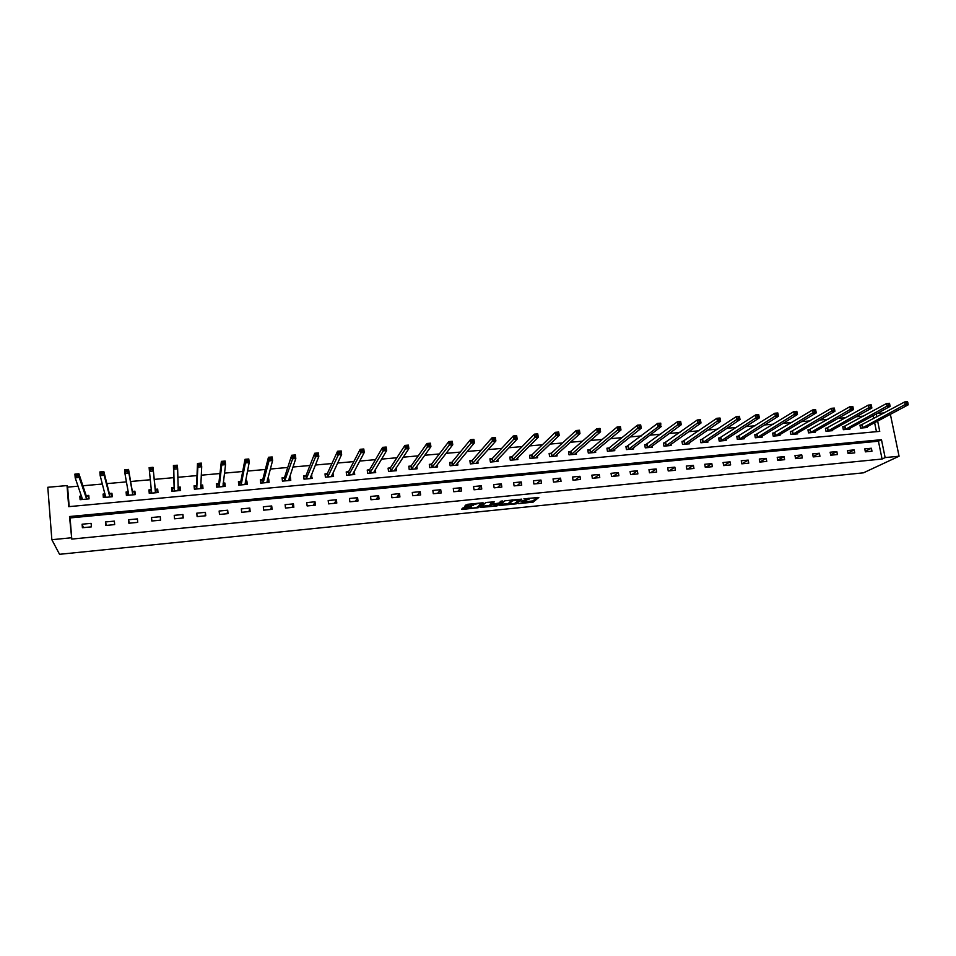 <?xml version="1.0" encoding="UTF-8"?>
<svg xmlns="http://www.w3.org/2000/svg" width="956" height="956" viewBox="0 0 956 956"><rect width="100%" height="100%" fill="white"/><g stroke="black" fill="none" stroke-linecap="round" stroke-linejoin="round"><path stroke-width="1.43" d="M518.236 503.681L533.125 502.127L538.826 497.443L523.888 498.841L529.098 499.235L521.044 501.267L525.681 502.103L518.236 503.681M464.305 507.648L462.812 508.03L461.545 509.309L462.525 509.44L478.478 507.636L483.354 502.964L482.386 502.832L467.627 504.302L464.544 506.274L471.822 505.772L474.236 504.517C477.534 503.465 479.721 503.274 480.772 503.943L477.498 507.074C474.26 508.114 472.097 508.305 471.021 507.66L471.535 507.146L470.555 507.015L464.305 507.648M526.075 501.781L532.934 500.884L533.125 502.127L532.958 500.872L537.188 497.371M71.198 537.798L51.851 539.71L59.547 554.301L863.459 472.826L899.07 456.215L885.137 457.589L881.468 439.688L69.501 516.527L71.784 539.088L882.077 459.035L885.137 457.589M499.641 505.473L516.324 503.824L521.773 499.14L504.84 500.801L499.641 505.473M496.009 506.071L480.665 507.385L485.529 502.748L487.046 502.366L494.288 501.876L492.232 503.776L493.188 503.92L498.781 503.143L500.992 501.135L502.725 500.968L497.467 505.724L496.009 506.071L495.925 505.437M882.077 459.035L878.433 441.218L70.087 517.925L71.784 539.088M871.37 448.245L864.762 448.878L865.371 451.853L871.98 451.22L871.37 448.245L865.252 451.28M854.162 449.894L847.506 450.539L848.115 453.526L854.76 452.881L854.162 449.894L848.008 453.025M836.835 451.567L830.131 452.212L830.716 455.211L837.42 454.566L836.835 451.567L830.633 454.781M819.364 453.252L812.612 453.897L813.209 456.908L819.961 456.263L819.364 453.252L813.138 456.55M801.773 454.937L794.974 455.594L795.559 458.617L802.359 457.96L801.773 454.937L795.5 458.342M784.051 456.645L777.204 457.303L777.778 460.35L784.625 459.681L784.051 456.645L777.742 460.147M766.198 458.366L759.291 459.035L759.865 462.083L766.772 461.413L766.198 458.366L759.841 461.987M748.201 460.099L741.247 460.768L741.808 463.827L748.775 463.158L748.201 460.099L741.82 463.827M730.085 461.844L723.071 462.513L723.632 465.596L730.635 464.915L730.085 461.844L723.871 465.572M711.814 463.6L704.751 464.281L705.301 467.365L712.363 466.683L711.814 463.6L705.791 467.317M693.411 465.369L686.3 466.062L686.838 469.157L693.96 468.464L693.411 465.369L687.579 469.085M674.864 467.161L667.694 467.843L668.232 470.961L675.402 470.268L674.864 467.161L669.224 470.866M656.175 468.954L648.957 469.647L649.483 472.778L656.712 472.073L656.175 468.954L650.737 472.658M637.353 470.77L630.064 471.475L630.59 474.606L637.879 473.901L637.353 470.77L632.095 474.463M618.377 472.599L611.039 473.304L611.553 476.458L618.89 475.741L618.377 472.599L613.322 476.279M599.245 474.439L591.848 475.144L592.361 478.311L599.759 477.594L599.245 474.439L594.405 478.12M579.969 476.291L572.525 477.008L573.026 480.187L580.471 479.47L579.969 476.291L575.333 479.96M560.551 478.155L553.034 478.884L553.536 482.075L561.041 481.346L560.551 478.155L556.117 481.824M540.976 480.043L533.4 480.772L533.89 483.975L541.466 483.246L540.976 480.043L536.758 483.7M521.247 481.944L513.611 482.684L514.089 485.899L521.725 485.158L521.247 481.944L517.244 485.588M501.35 483.856L493.666 484.596L494.133 487.835L501.828 487.082L501.35 483.856L497.574 487.5M481.31 485.791L473.555 486.532L474.021 489.783L481.776 489.03L481.31 485.791L477.749 489.424M461.103 487.739L453.287 488.48L453.742 491.743L461.557 490.99L461.103 487.739L457.781 491.36M440.728 489.699L432.853 490.452L433.295 493.726L441.182 492.961L440.728 489.699L437.645 493.308M420.198 491.671L412.263 492.436L412.693 495.722L420.64 494.957L420.198 491.671L417.342 495.268M399.5 493.666L391.494 494.431L391.924 497.741L399.931 496.965L399.5 493.666L396.883 497.251M378.636 495.674L370.57 496.451L370.988 499.761L379.054 498.984L378.636 495.674L376.258 499.259M357.604 497.694L349.466 498.482L349.872 501.816L358.01 501.028L357.604 497.694L355.477 501.267M336.393 499.737L328.183 500.526L328.589 503.872L336.799 503.083L336.393 499.737L334.516 503.298M315.014 501.792L306.745 502.593L307.127 505.951L315.408 505.15L315.014 501.792L313.389 505.342M293.456 503.872L285.115 504.672L285.497 508.054L293.839 507.242L293.456 503.872L292.094 507.409M271.707 505.963L263.306 506.776L263.677 510.169L272.09 509.345L271.707 505.963L270.62 509.488M249.791 508.078L241.318 508.891L241.677 512.297L250.161 511.472L249.791 508.078L248.966 511.591M227.695 510.205L219.139 511.03L219.498 514.447L228.054 513.623L227.695 510.205L227.146 513.707M205.409 512.344L196.781 513.181L197.127 516.61L205.755 515.774L205.409 512.344L205.134 515.834M182.931 514.507L174.231 515.344L174.566 518.797L183.265 517.961L182.931 514.507L182.943 517.985M160.261 516.694L151.502 517.531L151.825 521.008L160.596 520.16L160.261 516.694L160.56 520.16M137.413 518.893L128.57 519.741L128.881 523.231L137.724 522.37L137.413 518.893M114.362 521.116L105.435 521.964L105.734 525.465L114.66 524.605L114.362 521.116M91.107 523.35L82.108 524.211L82.395 527.736L91.406 526.864L91.107 523.35M863.674 416.099L856.074 416.78M845.917 417.676L838.053 418.381M828.039 419.278L819.89 420.007M810.019 420.891L801.582 421.632M791.855 422.504L783.143 423.281M773.559 424.141L764.549 424.942M755.109 425.779L745.811 426.615M736.526 427.44L726.93 428.3M717.801 429.113L707.894 429.997M698.92 430.798L688.714 431.706M679.895 432.494L669.379 433.438M660.727 434.203L649.889 435.171M641.404 435.924L630.231 436.928M621.914 437.669L610.43 438.696M602.28 439.425L590.461 440.477M582.491 441.182L570.338 442.27M562.534 442.963L550.047 444.086M542.422 444.755L529.576 445.902M522.155 446.572L508.95 447.743M501.709 448.4L488.158 449.607M481.095 450.228L467.185 451.471M460.326 452.092L446.034 453.359M439.378 453.957L424.715 455.259M418.25 455.845L403.205 457.183M396.955 457.745L381.528 459.119M375.481 459.657L359.659 461.067M353.816 461.593L337.599 463.039M331.983 463.541L315.361 465.022M309.959 465.5L292.93 467.018M287.744 467.484L270.297 469.038M265.35 469.48L247.484 471.081M242.752 471.499L224.457 473.136M219.976 473.531L201.238 475.204M196.984 475.586L177.804 477.295M173.801 477.653L154.179 479.398M150.367 479.745L130.625 481.501M126.491 481.872L106.869 483.628M102.412 484.023L82.897 485.768M78.105 486.186L67.613 487.13L69.179 506.608M876.473 431.682L874.62 422.671M873.784 418.561L873.175 415.609M861.726 424.978L859.958 425.145L860.555 428.097L867.14 427.499L866.984 426.735M844.53 426.543L842.75 426.711L843.335 429.686L849.98 429.077L849.812 428.288M827.215 428.133L825.41 428.288L825.996 431.276L832.676 430.654L832.521 429.841M809.756 429.722L807.94 429.877L808.525 432.877L815.265 432.255L815.098 431.419M792.177 431.323L790.349 431.491L790.923 434.49L797.71 433.869L797.543 432.996M774.468 432.937L772.627 433.104L773.189 436.115L780.024 435.494L779.857 434.586M756.626 434.562L754.762 434.729L755.324 437.752L762.219 437.119L762.04 436.187M738.641 436.199L736.777 436.366L737.327 439.401L744.27 438.768L744.091 437.8M720.537 437.848L718.649 438.015L719.199 441.075L726.19 440.429L725.998 439.413M702.278 439.509L700.378 439.676L700.927 442.748L707.966 442.102L707.775 441.051M683.887 441.182L681.975 441.361L682.512 444.432L689.611 443.787L689.419 442.688M665.364 442.867L663.428 443.046L663.954 446.141L671.112 445.484L670.909 444.337M646.686 444.576L644.738 444.743L645.264 447.85L652.47 447.193L652.267 445.986M627.865 446.285L625.905 446.464L626.431 449.583L633.685 448.914L633.481 447.659M608.912 448.017L606.929 448.197L607.442 451.316L614.768 450.646L614.541 449.332M589.804 449.75L587.809 449.929L588.31 453.072L595.684 452.403L595.469 451.017M570.911 451.471L568.629 452.308M570.541 451.507L568.533 451.686L569.035 454.841L576.468 454.16L576.229 452.702M551.134 453.275L549.114 453.455L549.604 456.621L557.097 455.94L556.858 454.387M531.572 455.056L529.54 455.247L530.018 458.426L537.571 457.733L537.32 456.096M511.866 456.849L509.811 457.04L510.289 460.23L517.889 459.537L517.638 457.793M491.993 458.665L489.926 458.844L490.392 462.059L498.064 461.354L497.789 459.489M471.965 460.481L469.886 460.673L470.34 463.899L478.072 463.182L477.785 461.198M452.104 462.298L449.786 463.242M451.782 462.322L449.679 462.513L450.133 465.751L457.924 465.034L457.625 462.895M431.754 464.15L429.411 465.13M431.431 464.174L429.316 464.365L429.758 467.615L437.609 466.898L437.298 464.58M410.925 466.05L408.786 466.241L409.216 469.504L417.139 468.775L416.804 466.253M390.55 467.902L388.22 468.918L388.53 471.404M390.251 467.926L388.088 468.129L388.518 471.404L396.501 470.675L396.143 467.902M369.41 469.826L367.235 470.029L367.642 473.316L375.696 472.575L375.302 469.527M348.39 471.738L346.203 471.941L346.61 475.252L354.724 474.499L354.234 471.212M327.203 473.674L325.004 473.877L325.399 477.187L333.572 476.447L332.843 473.16M327.478 473.65L325.303 474.666L325.602 477.175M305.848 475.622L303.626 475.825L304.008 479.159L312.254 478.394L311.274 475.12M284.314 477.582L282.068 477.785L282.45 481.131L290.767 480.366L290.385 477.032L289.525 477.104M262.601 479.554L260.343 479.757L260.713 483.127L269.09 482.362L268.72 479.004L267.584 479.099M240.709 481.549L238.426 481.752L238.785 485.134L247.246 484.357L246.875 480.988L245.477 481.119M240.948 481.525L238.988 482.541L239.263 485.098M218.637 483.557L216.343 483.772L216.689 487.166L225.21 486.389L224.863 482.995L223.166 483.15M196.386 485.588L194.056 485.803L194.403 489.209L202.995 488.42L202.648 485.015L200.676 485.194M173.932 487.632L171.59 487.847L171.925 491.276L180.588 490.476L180.254 487.058L177.995 487.261M151.299 489.699L148.945 489.914L149.256 493.356L158.003 492.543L157.68 489.114L155.326 489.329M128.343 491.79L126.096 491.993L126.407 495.447L135.214 494.634L134.904 491.193L132.526 491.408M105.041 493.905L103.057 494.085L103.356 497.562L112.234 496.75L111.936 493.284L109.546 493.499M81.535 496.045L79.814 496.212L80.101 499.689L89.063 498.877L88.777 495.387L86.363 495.614M51.851 539.71L47.8 487.285L67.016 485.576L68.713 506.656L879.747 431.371L877.632 421.07M67.613 487.13L67.016 485.576M876.963 413.554L884.312 412.896M899.07 456.215L890.371 414.307M876.783 416.947L876.174 413.972M878.433 441.218L881.468 439.688M70.087 517.925L69.501 516.527M631.82 449.081L661.325 426.472L658.11 426.746L628.391 449.404M354.306 471.2L353.302 473.089M333.178 473.124L332.222 475.132M311.871 475.072L310.987 477.235M290.385 477.032L289.572 479.41M268.72 479.004L267.991 481.669M246.875 480.988L246.242 484.106M224.863 482.995L224.397 486.461M202.648 485.015L202.433 488.468M180.254 487.058L180.302 490.5M151.502 517.531L151.908 520.996M157.68 489.114L157.979 492.555M148.945 489.914L149.339 493.344M128.57 519.741L129.275 523.195M126.096 491.993L126.754 495.411M105.435 521.964L106.439 525.406M103.057 494.085L103.989 497.502M82.108 524.211L83.423 527.628M79.814 496.212L81.021 499.606M500.944 504.302L509.201 503.477M513.934 503.955L519.729 499.594L512.524 500.825L509.237 503.704L513.934 503.955M509.106 502.808L511.95 499.88M490.093 505.389L481.896 506.214M492.83 501.792L492.065 502.617M498.685 503.191L497.885 503.932M490.141 505.724C491.181 506.381 493.32 506.19 496.582 505.138L497.849 504.003L496.905 503.86L491.324 504.625L490.141 505.724L489.998 504.756M492.137 503.071L491.109 503.394L491.288 504.66M489.962 504.469L491.109 503.394M465.512 506.238L464.532 506.333M465.715 505.091L473.555 503.704M478.203 506.429L481.944 502.868M462.692 508.138L470.973 507.313M865.371 427.655L908.2 404.83L905.308 405.081L904.651 401.95L860.042 425.575M906.587 402.345L904.651 401.95L907.543 401.699L906.587 402.345L906.85 403.599L908.009 403.504L907.746 402.249M906.85 403.599L862.336 427.941M908.009 403.504L908.2 404.83M848.187 429.232L890.096 406.42L887.18 406.67L886.535 403.528L842.833 427.141M888.459 403.934L886.535 403.528L889.45 403.277L888.459 403.934L888.71 405.189L889.881 405.081L889.618 403.826M888.71 405.189L845.128 429.519M889.881 405.081L890.096 406.42M830.884 430.821L871.86 408.021L868.92 408.272L868.275 405.117L825.494 428.73M870.175 405.523L868.275 405.117L871.215 404.866L870.175 405.523L870.438 406.79L871.621 406.682L871.358 405.416M870.438 406.79L827.8 431.108M871.621 406.682L871.86 408.021M813.448 432.423L853.469 409.622L850.505 409.885L849.872 406.718L808.035 430.331M851.76 407.125L849.872 406.718L852.836 406.455L851.76 407.125L852.023 408.391L853.206 408.296L852.943 407.017M852.023 408.391L810.341 432.71M853.206 408.296L853.469 409.622M795.882 434.036L834.935 411.247L831.959 411.51L831.326 408.332L790.433 431.945M833.202 408.738L831.326 408.332L834.301 408.069L834.935 411.247L834.397 408.642L833.202 408.738L833.453 410.016L834.648 409.909M833.453 410.016L792.763 434.323M778.184 435.661L816.257 412.884L813.257 413.147L812.624 409.957L772.711 433.57M814.488 410.375L812.624 409.957L815.635 409.694L816.257 412.884L815.695 410.267L814.488 410.375L814.739 411.654L815.946 411.546M814.739 411.654L775.041 435.948M760.355 437.298L797.435 414.534L794.4 414.808L793.779 411.594L754.858 435.207M795.631 412.012L793.779 411.594L796.814 411.331L797.435 414.534L796.85 411.905L795.631 412.012L795.882 413.303L797.089 413.195M795.882 413.303L757.188 437.585M742.394 438.935L778.459 416.207L775.4 416.469L774.79 413.243L736.861 436.856M776.619 413.673L774.79 413.243L777.837 412.98L778.459 416.207L777.849 413.566L776.619 413.673L776.87 414.964L778.088 414.856M776.87 414.964L739.203 439.234M724.301 440.596L759.327 417.88L756.244 418.154L755.634 414.916L718.733 438.517M757.463 415.334L755.634 414.916L758.717 414.641L759.327 417.88L758.694 415.227L757.463 415.334L757.702 416.637L758.933 416.529M757.702 416.637L721.087 440.895M706.066 442.27L740.04 419.565L736.933 419.839L736.335 416.589L700.473 440.202M738.14 417.019L736.335 416.589L739.442 416.314L740.04 419.565L739.382 416.912L738.14 417.019L738.379 418.322L739.621 418.214M738.379 418.322L702.827 442.568M739.382 416.912L739.442 416.314M687.699 443.954L720.597 421.273L717.466 421.548L716.88 418.286L682.07 441.887M718.661 418.716L716.88 418.286L720.011 418.011L720.597 421.273L719.916 418.609L718.661 418.716L718.9 420.019L720.155 419.911M718.9 420.019L684.424 444.253M719.916 418.609L720.011 418.011M669.188 445.651L700.999 422.994L697.844 423.269L697.259 419.983L663.524 443.584M699.027 420.425L697.259 419.983L700.413 419.708L700.999 422.994L700.294 420.317L699.027 420.425L699.266 421.739L700.533 421.632M699.266 421.739L665.89 445.962M700.294 420.317L700.413 419.708M680.744 423.353L680.505 422.038L679.238 422.146L679.465 423.472L680.744 423.353L681.246 424.727L678.055 425.002L677.481 421.704L680.66 421.429L681.246 424.727L650.546 447.265M679.238 422.146L677.481 421.704L644.834 445.305M679.465 423.472L647.212 447.671M680.505 422.038L680.66 421.429M659.509 425.217L660.787 425.097L660.56 423.771L659.282 423.89L659.509 425.217L658.11 426.746L657.549 423.436L626.001 447.038M659.282 423.89L657.549 423.436L660.751 423.161L660.787 425.097M660.56 423.771L660.751 423.161M612.772 450.766L641.237 428.228L637.999 428.515L637.437 425.193L609.271 447.838L607.024 448.782M639.158 425.635L637.437 425.193L640.675 424.906L641.237 428.228L640.448 425.528L639.158 425.635L639.385 426.974L640.675 426.854M639.385 426.974L609.426 451.136M640.448 425.528L640.675 424.906M593.7 452.582L620.982 430.009L617.719 430.296L617.17 426.95L590.163 449.571L587.904 450.539M618.867 427.404L617.17 426.95L620.432 426.675L620.982 430.009L620.181 427.296L618.867 427.404L619.094 428.742L620.396 428.623M619.094 428.742L590.306 452.893M620.181 427.296L620.432 426.675M574.46 454.351L600.571 431.789L597.273 432.088L596.735 428.73L570.672 451.459L571.043 454.662M598.42 429.184L596.735 428.73L600.021 428.443L600.571 431.789L599.735 429.077L598.42 429.184L598.635 430.535L599.95 430.415M598.635 430.535L571.162 454.602M599.735 429.077L600.021 428.443M555.077 456.12L579.981 433.606L576.659 433.893L576.121 430.523L551.457 453.12L549.21 454.088M577.794 430.989L576.121 430.523L579.444 430.236L579.981 433.606L579.121 430.869L577.794 430.989L577.998 432.327L579.336 432.22M577.998 432.327L551.624 456.442M579.121 430.869L579.444 430.236M535.539 457.912L559.212 435.422L555.878 435.709L555.34 432.327L531.883 454.901L529.636 455.893M556.99 432.793L555.34 432.327L558.686 432.04L559.212 435.422L558.328 432.674L556.99 432.793L557.205 434.155L558.543 434.036M557.205 434.155L532.062 458.235M558.328 432.674L558.686 432.04M515.846 459.728L538.276 437.25L534.906 437.549L534.392 434.155L512.153 456.705L509.906 457.709M536.017 434.622L534.392 434.155L537.762 433.857L538.276 437.25L537.368 434.502L536.017 434.622L536.22 435.984L537.571 435.864M536.22 435.984L512.344 460.039M537.368 434.502L537.762 433.857M495.997 461.545L517.172 439.103L513.766 439.401L513.253 435.984L492.316 458.486L490.022 459.537M514.866 436.462L513.253 435.984L516.658 435.697L517.172 439.103L516.228 436.342L514.866 436.462L515.069 437.836L516.431 437.717M515.069 437.836L492.46 461.868M516.228 436.342L516.658 435.697M476.554 463.325L476.458 462.68M475.945 463.266L495.877 440.967L492.448 441.278L491.946 437.848L472.276 460.314L469.982 461.39M493.535 438.326L491.946 437.848L495.375 437.549L495.877 440.967L494.897 438.207L493.535 438.326L493.726 439.7L495.1 439.569M493.726 439.7L472.431 463.708M494.897 438.207L495.375 437.549M456.442 465.166L456.347 464.425M455.821 465.225L474.403 442.855L470.95 443.154L470.448 439.712L451.901 462.274L452.236 465.56M472.013 440.19L470.448 439.712L473.913 439.413L474.403 442.855L473.399 440.071L472.013 440.19L472.216 441.576L473.602 441.457M472.216 441.576L452.343 465.5M473.399 440.071L473.913 439.413M436.187 467.03L436.067 466.158M435.494 467.09L452.75 444.755L449.26 445.054L448.77 441.6L431.55 464.126L431.873 467.424M450.324 442.09L448.77 441.6L452.26 441.29L452.75 444.755L451.71 441.959L450.324 442.09L450.515 443.465L451.913 443.345M450.515 443.465L431.993 467.376M451.71 441.959L452.26 441.29M415.764 468.906L415.621 467.89M415 468.978L430.905 446.667L427.38 446.978L426.914 443.5L411.211 465.871L408.893 467.018M428.431 443.99L426.914 443.5L430.427 443.19L430.905 446.667L429.841 443.871L428.431 443.99L428.623 445.377L430.033 445.257M428.623 445.377L411.355 469.312M429.841 443.871L430.427 443.19M395.175 470.794L395.019 469.611M394.35 470.866L408.869 448.603L405.32 448.914L404.866 445.412L390.359 467.878L390.669 471.2M406.36 445.914L404.866 445.412L408.403 445.114L408.869 448.603L407.782 445.795L406.36 445.914L406.551 447.312L407.973 447.193M406.551 447.312L390.777 471.153M407.782 445.795L408.403 445.114M374.417 472.694L374.238 471.308M367.725 473.316L367.343 470.938M373.521 472.778L386.654 450.551L383.069 450.862L382.615 447.348L369.673 469.647L367.415 470.818M384.097 447.85L382.615 447.348L386.2 447.038L386.654 450.551L385.531 447.731L384.097 447.85L384.276 449.26L385.71 449.129M384.276 449.26L369.817 473.112M385.531 447.731L386.2 447.038M353.493 474.618L353.29 472.981M346.753 475.24L346.323 472.957M352.537 474.702L364.236 452.511L360.627 452.821L360.185 449.296L348.653 471.571L346.442 472.73M361.643 449.81L360.185 449.296L363.794 448.985L364.236 452.511L363.089 449.679L361.643 449.81L361.822 451.22L363.256 451.089M361.822 451.22L348.797 475.048M363.089 449.679L363.794 448.985M332.401 476.554L332.162 474.594M331.374 476.65L341.627 454.494L337.982 454.817L337.552 451.268L327.31 473.614L327.609 476.984M338.986 451.782L337.552 451.268L341.196 450.957L341.627 454.494L340.444 451.65L338.986 451.782L339.153 453.204L340.611 453.072M339.153 453.204L327.705 476.936M340.444 451.65L341.196 450.957M311.13 478.502L310.855 476.148M304.283 479.135L303.781 477.152M310.031 478.598L318.814 456.49L315.145 456.813L314.727 453.252L306.087 475.443L303.984 476.602M316.125 453.765L314.727 453.252L318.396 452.941L318.814 456.49L317.595 453.646L316.125 453.765L316.305 455.199L317.774 455.068M316.305 455.199L306.243 478.956M317.595 453.646L318.396 452.941M289.692 480.474L289.262 477.857M282.785 481.107L282.247 479.35M288.521 480.581L295.81 458.51L292.106 458.832L291.688 455.259L284.553 477.403L282.498 478.562M293.074 455.773L291.688 455.259L295.392 454.937L295.81 458.51L294.556 455.654L293.074 455.773L293.241 457.207L294.723 457.076M293.241 457.207L284.697 480.928M294.556 455.654L295.392 454.937M268.074 482.445L267.429 479.709M261.108 483.091L260.833 480.545L260.546 481.669M266.832 482.565L272.591 460.541L268.851 460.876L268.457 457.279L262.828 479.386L260.833 480.545M269.974 459.239L271.468 459.107L271.313 457.673L269.819 457.805L263.199 482.744L262.697 479.506L262.972 482.923M269.819 457.805L268.457 457.279L272.197 456.956L272.591 460.541L271.468 459.107M271.313 457.673L272.197 456.956M246.278 484.453L245.381 481.585M238.689 484.178L238.988 482.541M244.963 484.573L249.169 462.596L245.405 462.931L245.011 459.322L240.804 481.501L241.079 484.931M246.349 459.848L245.011 459.322L248.787 458.988L249.169 462.596L247.855 459.716L246.349 459.848L246.505 461.294L248.01 461.162M246.505 461.294L245.405 462.931L241.163 484.871M247.855 459.716L248.787 458.988M224.302 486.461L224.039 483.903L223.13 483.473M217.227 487.118L216.952 484.549L216.677 487.094M222.915 486.592L225.544 464.664L221.744 464.998L221.362 461.378L218.84 483.389L216.952 484.549M222.82 463.361L224.349 463.23L224.194 461.772L222.664 461.915L221.744 464.998L219.199 486.783L218.733 483.509L218.984 486.951M222.664 461.915L221.362 461.378L225.162 461.043L225.544 464.664L224.349 463.23M224.194 461.772L225.162 461.043M202.146 488.504L201.883 485.923L200.676 485.373M195 489.149L194.749 486.568L194.654 489.185M200.676 488.635L201.704 466.755L197.868 467.09L197.498 463.445L196.578 485.409L194.749 486.568M198.776 463.995L197.498 463.445L201.334 463.11L201.704 466.755L200.318 463.851L198.776 463.995L198.932 465.453L200.461 465.309M198.932 465.453L197.868 467.09L196.721 488.994M200.318 463.851L201.334 463.11M179.8 490.548L179.549 487.954L177.995 487.297M172.594 491.205L172.355 488.612L172.45 491.229M178.258 490.691L177.649 468.87L173.777 469.205L173.418 465.548L174.123 487.464L172.355 488.612M174.673 466.086L173.418 465.548L177.29 465.202L177.649 468.87L176.227 465.954L174.673 466.086L174.817 467.556L176.37 467.424M174.817 467.556L173.777 469.205L174.267 491.061M176.227 465.954L177.29 465.202M157.274 492.615L157.023 490.01L155.123 489.185L153.032 467.317L153.378 470.997L149.459 471.332L151.622 493.129M150.008 493.284L149.769 490.679L151.383 489.639L151.705 493.081L151.43 489.603M150.486 469.683L149.459 471.332L149.124 467.651L153.032 467.317L150.355 468.213L150.486 469.683L152.052 469.539L151.92 468.07M155.649 492.77L153.378 470.997L152.052 469.539M149.124 467.651L150.355 468.213M134.736 494.682L134.306 492.089L132.31 491.265L128.546 469.444L128.881 473.136L124.937 473.483L128.785 495.232M134.545 494.694L134.306 492.089M127.22 495.375L126.993 492.758L128.355 491.85M125.941 471.822L124.937 473.483L124.603 469.79L128.546 469.444L125.81 470.34L125.941 471.822L127.518 471.69L127.387 470.209M132.836 494.861L128.881 473.136L127.518 471.69M124.603 469.79L125.81 470.34M112.031 496.762L111.398 494.18L109.307 493.356L103.846 471.595L104.156 475.311L100.177 475.658L105.758 497.347M111.625 496.797L111.398 494.18M104.24 497.479L104.025 494.85L105.088 494.121M101.169 473.985L100.177 475.658L99.866 471.941L103.846 471.595L101.037 472.503L101.169 473.985L102.758 473.853L102.627 472.36M109.844 496.965L104.156 475.311L102.758 473.853M99.866 471.941L101.037 472.503M89.039 498.566L88.299 496.284L86.112 495.471L78.906 473.758L79.217 477.498L75.201 477.845L82.527 499.474M88.526 498.924L88.299 496.284M81.069 499.606L80.854 496.965L81.654 496.391M76.157 476.172L75.201 477.845L74.891 474.116L78.906 473.758L76.038 474.678L76.157 476.172L77.771 476.028L77.651 474.535M86.649 499.092L79.217 477.498L77.771 476.028M74.891 474.116L76.038 474.678M526.063 500.502L526.17 501.279M528.943 498.195L529.038 498.853M531.452 501.243L531.644 502.486M516.324 503.824L516.156 502.677L516.36 503.8M500.442 504.756L500.574 505.616M512.261 499.857L512.416 500.908M509.058 502.45L509.237 503.704M481.489 506.596L481.621 507.517M492.053 502.509L492.232 503.776M497.335 504.469L497.502 505.688M470.926 506.991L471.021 507.66M473.985 503.669L474.116 504.613M473.148 504.123L473.328 505.389M471.643 504.505L471.822 505.772M465.405 505.413L465.536 506.405M478.335 506.345L478.514 507.6M476.936 507.337L477.02 507.983M462.381 508.449L462.525 509.44M862.181 424.799L862.778 427.762M861.882 424.93L862.479 427.882M844.985 426.376L845.582 429.34M844.686 426.495L845.283 429.459M827.657 427.953L828.243 430.929M827.358 428.073L827.956 431.048M810.198 429.543L810.784 432.53M809.911 429.662L810.497 432.65M792.608 431.144L793.181 434.144M792.321 431.264L792.906 434.263M774.886 432.757L775.459 435.769M774.611 432.877L775.185 435.888M757.044 434.383L757.606 437.406M756.77 434.502L757.331 437.537M739.06 436.02L739.609 439.055M738.785 436.139L739.347 439.186M720.932 437.669L721.493 440.716M720.669 437.788L721.218 440.847M702.672 439.33L703.222 442.389M702.421 439.449L702.959 442.52M684.281 441.003L684.819 444.086M684.03 441.134L684.568 444.205M665.746 442.688L666.272 445.783M665.495 442.819L666.021 445.902M647.069 444.397L647.594 447.492M646.818 444.516L647.343 447.623M628.235 446.105L628.761 449.224L628.235 446.105M627.996 446.237L628.522 449.344M609.773 450.969L609.271 447.838L609.785 450.957M609.044 447.958L609.546 451.089M590.653 452.726L590.139 449.583L590.665 452.714M589.924 449.702L590.438 452.845M570.887 451.328L571.389 454.482M551.481 453.096L551.971 456.263M551.265 453.228L551.755 456.382M532.361 458.091L531.883 454.901L532.396 458.055M531.703 455.008L532.181 458.187M512.189 456.669L512.667 459.872L512.153 456.705M511.986 456.801L512.464 459.991M492.316 458.486L492.782 461.688M492.113 458.605L492.579 461.82M472.276 460.314L472.742 463.529M472.085 460.434L472.539 463.648M452.08 462.142L452.535 465.381M431.73 464.007L432.172 467.245M411.211 465.871L411.642 469.133M411.032 465.99L411.462 469.253M390.526 467.759L390.956 471.033M369.673 469.647L370.091 472.945M369.506 469.778L369.924 473.065M348.653 471.571L349.06 474.869M348.498 471.69L348.904 474.989M327.454 473.495L327.86 476.817M306.087 475.443L306.482 478.777M305.944 475.562L306.338 478.896M284.553 477.403L284.924 480.749M284.41 477.522L284.792 480.88M262.828 479.386L263.199 482.744M240.924 481.37L241.282 484.752M218.84 483.389L219.199 486.783M200.533 487.942L200.593 488.6M196.578 485.409L196.912 488.827M196.47 485.54L196.805 488.946L196.494 485.517M178.043 489.317L178.174 490.655M174.123 487.464L174.446 490.882M174.016 487.584L174.351 491.002M155.231 489.293L155.553 492.734M155.123 489.185L155.434 492.627M132.442 491.372L132.753 494.826M132.31 491.265L132.621 494.718M109.45 493.463L109.749 496.929M109.307 493.356L109.605 496.833M105.769 496.678L105.829 497.287M86.255 495.578L86.554 499.056M86.112 495.471L86.398 498.96M512.38 499.845L512.524 500.825M491.145 503.358L491.324 504.625M497.299 504.505L497.467 505.724M474.116 503.657L474.236 504.517M473.101 504.147L473.28 505.425M478.299 506.369L478.478 507.636M570.875 451.34L571.365 454.494M551.457 453.12L551.947 456.287M492.268 458.522L492.734 461.724M472.228 460.35L472.694 463.576M452.033 462.19L452.487 465.429M431.67 464.054L432.112 467.305M411.152 465.93L411.582 469.193M390.466 467.819L390.885 471.093M369.602 469.719L370.02 473.005M348.582 471.643L348.988 474.941M327.382 473.579L327.789 476.889M306.016 475.526L306.41 478.86M284.47 477.486L284.852 480.844M240.852 481.477L241.211 484.847M174.04 487.572L174.362 490.99"/></g></svg>
